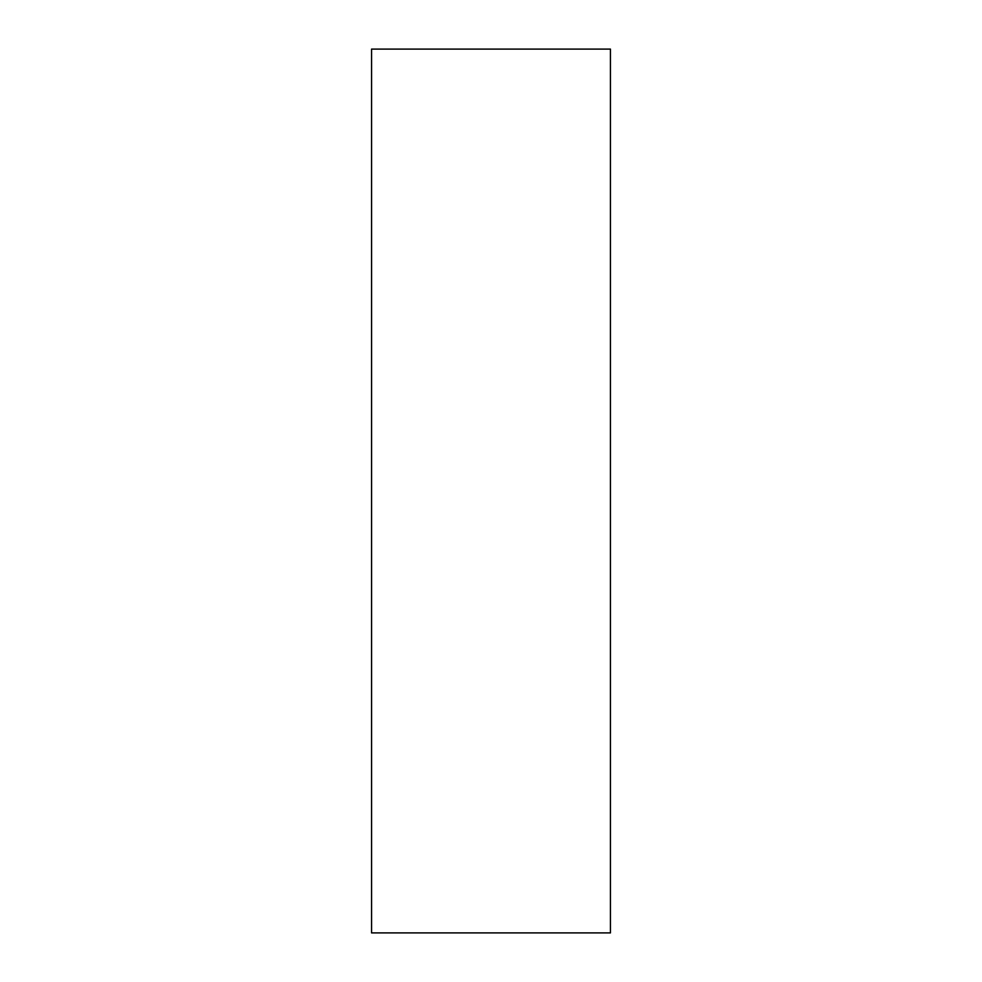<?xml version="1.0" encoding="UTF-8"?>
<svg xmlns="http://www.w3.org/2000/svg" width="982" height="982" viewBox="0 0 982 982"><rect width="100%" height="100%" fill="white"/><g stroke="black" fill="none" stroke-linecap="round" stroke-linejoin="round"><path stroke-width="1.47" d="M371.564 49.1L371.564 932.9L610.436 932.9L610.436 49.1L371.564 49.1"/></g></svg>
